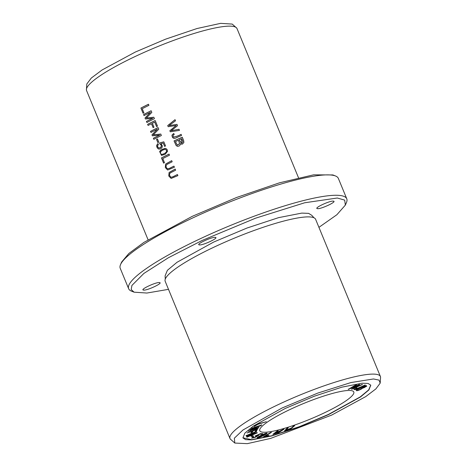 <?xml version="1.0" encoding="UTF-8"?>
<svg xmlns="http://www.w3.org/2000/svg" width="467" height="467" viewBox="0 0 467 467"><rect width="100%" height="100%" fill="white"/><g stroke="black" fill="none" stroke-linecap="round" stroke-linejoin="round"><path stroke-width="0.7" d="M148.068 239.775L86.576 90.58A81.351 13.572 -22.4 0 1 86.424 90.032A81.351 13.572 -22.4 0 1 136.37 55.929A81.351 13.572 -22.4 0 1 236.722 28.078A81.351 13.572 -22.4 0 1 237.008 28.575L298.501 177.769M167.577 151.267L167.034 149.382L165.867 148.506L164.88 148.383L160.841 150.1L159.621 151.553L161.5 155.394L165.131 154.332L167.577 151.267M157.916 143.579L156.749 145.173L156.655 146.083L157.245 147.911L158.593 149.002L160.426 148.973L161.938 147.776L162.388 145.955L161.022 143.655L163.257 143.083L164.629 146.41A81.351 13.572 -22.4 0 1 165.534 145.967L163.824 141.822L159.574 142.96L159.854 143.976L161.208 145.109L161.366 146.352L160.169 147.805L158.751 147.951L157.589 146.615L157.665 145.558L158.441 144.612L157.916 143.579M150.526 131.367L150.964 132.435A81.351 13.572 -22.4 0 1 157.373 129.196L151.956 134.846L152.37 135.844L159.667 135.08A81.351 13.572 157.6 0 0 153.369 138.267L153.806 139.329A81.351 13.572 -22.4 0 1 161.36 135.529L160.747 134.047L153.252 134.852L158.762 129.231L158.074 127.567A81.351 13.572 157.6 0 0 150.526 131.367L150.59 131.379A81.153 13.537 -22.4 0 1 158.091 127.602M174.039 140.9L176.082 145.418L177.256 146.276L178.972 146.136L180.163 144.951L180.332 143.655L181.435 144.192L182.445 144.087L183.881 142.464L183.648 140.538L182.276 137.199A81.351 13.572 157.6 0 0 174.039 140.9L174.103 140.911A81.153 13.537 -22.4 0 1 182.288 137.228M173.963 166.112A81.351 13.572 157.6 0 0 169.562 168.301L167.851 168.826L167.023 168.494L166.089 166.818L166.077 165.493L166.888 164.466L172.171 161.763L171.716 160.654L165.633 164.051L165.295 167.571L167.676 170.011L174.419 167.221L173.963 166.112M177.431 174.53A81.351 13.572 157.6 0 0 173.035 176.719L171.319 177.244L170.49 176.911L169.556 175.236L169.544 173.911L170.362 172.883L175.639 170.181L175.183 169.072L169.101 172.469L168.768 175.989L171.144 178.429L177.886 175.639L177.431 174.53M140.911 108.046L143.06 113.259A81.351 13.572 -22.4 0 1 143.935 112.81L142.237 108.7A81.351 13.572 -22.4 0 1 148.915 105.349L148.465 104.246A81.351 13.572 157.6 0 0 140.911 108.046L140.976 108.058A81.153 13.537 -22.4 0 1 148.477 104.281M143.585 114.538L144.029 115.606A81.351 13.572 -22.4 0 1 150.432 112.366L145.021 118.017L145.43 119.015L152.727 118.25A81.351 13.572 157.6 0 0 146.434 121.438L146.871 122.506A81.351 13.572 -22.4 0 1 154.419 118.7L153.806 117.217L146.317 118.023L151.822 112.401L151.139 110.737A81.351 13.572 157.6 0 0 143.585 114.538L143.655 114.549A81.153 13.537 -22.4 0 1 151.15 110.772M147.625 124.339L148.08 125.442A81.351 13.572 -22.4 0 1 151.471 123.708L153.088 127.625A81.351 13.572 -22.4 0 1 153.976 127.182L152.365 123.265A81.351 13.572 -22.4 0 1 154.723 122.085L156.591 126.615A81.351 13.572 -22.4 0 1 157.496 126.166L155.178 120.539A81.351 13.572 157.6 0 0 147.625 124.339L147.695 124.35A81.153 13.537 -22.4 0 1 155.19 120.574M167.723 125.576L168.19 126.703L176.246 125.46L169.854 130.737L170.292 131.799L179.468 130.386L179.013 129.277L171.196 130.731L177.542 125.705L176.993 124.374L169.077 125.594L175.516 120.79L175.049 119.657L167.723 125.576L175.043 119.721M161.465 157.916L163.613 163.129A81.351 13.572 -22.4 0 1 164.489 162.679L162.79 158.564A81.351 13.572 -22.4 0 1 169.468 155.213L169.019 154.11A81.351 13.572 157.6 0 0 161.465 157.916L161.529 157.922A81.153 13.537 -22.4 0 1 169.031 154.145M173.73 133.498L172.13 134.899L171.967 135.564L172.44 137.321L173.928 138.407L175.113 138.267L181.552 135.442L181.097 134.333C178.627 135.716 176.141 136.621 173.642 137.047C172.737 135.955 172.948 135.086 174.273 134.432L173.73 133.498M174.144 137.234L173.642 137.047M156.55 139.435L157.852 142.587A81.351 13.572 -22.4 0 1 158.78 142.114L157.478 138.968A81.351 13.572 157.6 0 0 156.55 139.435L156.614 139.446A81.153 13.537 -22.4 0 1 157.496 139.003M246.08 435.635L254.988 432.191L246.459 436.324L255.472 433.405L246.944 437.205L257.27 432.915L257.107 432.617L248.006 435.816L256.587 431.671L256.406 431.345L246.08 435.635M247.312 432.833L251.789 431.438L251.112 432.646L252.326 432.191L252.997 430.988L256.179 429.809L255.402 431.199L256.611 430.749L257.58 429.015L247.312 432.833M282.868 429.477L279.739 431.712L274.275 433.79L278.256 430.767L277.089 431.094L272.903 434.351L278.706 432.711L284.041 429.15L282.868 429.477M354.424 389.04C352.439 390.844 359.035 388.124 365.217 385.117L355.936 388.953C354.856 389.169 355.206 388.848 356.981 387.984L354.12 389.431M355.936 388.953L355.299 388.76M251.112 436.301L252.198 436.598L253.429 436.038L252.343 435.74L251.112 436.301M257.661 424.071L254.13 426.534L257.942 424.31L266.353 421.701L257.661 424.071M263.417 436.873L268.163 435.834L268.998 435.332L265.256 436.149L271.479 432.36L270.475 432.582L263.417 436.873M355.965 389.904L356.42 390.482C356.128 391.369 361.394 389.431 362.123 388.456L366.747 386.191L366.262 385.561L355.965 389.904M253.149 436.984L251.585 438.163L255.315 437.334L258.8 435.256L257.043 435.437L259.798 434.199L261.578 434.217L262.676 433.674L260.458 433.656L255.221 436.015L257.556 435.723L255.128 437.165L252.723 437.754L253.826 436.937L253.149 436.984M290.9 409.08A50.845 8.482 -22.4 0 1 353.793 391.988A50.845 8.482 -22.4 0 1 322.674 413.639A50.845 8.482 -22.4 0 1 259.775 430.737A50.845 8.482 -22.4 0 1 290.9 409.08M370.745 385.082L368.708 389.869L360.302 396.862L328.389 414.462L299.365 426.68L271.882 435.717L251.655 439.692L242.887 437.777M257.323 437.567C255.659 439.628 268.122 433.633 266.978 433.259C266.756 432.401 259.08 436.009 257.323 437.567L257.224 437.789M293.369 426.108L291.461 427.97L285.944 430.23L288.244 427.819L286.942 428.257L284.584 430.802L290.871 428.852L294.671 425.676L293.369 426.108M348.277 389.361L358.131 385.217L351.447 389.18L352.1 389.139L362.515 384.475L353.023 388.521L359.643 384.639L358.825 384.685L349.871 388.702L356.625 384.808L355.93 384.849L348.277 389.361M252.028 428.111L259.804 425.857L250.487 429.506L250.049 429.909L257.078 428.251L248.502 431.31L258.187 428.169L258.841 427.568L251.637 429.278L260.977 425.635L261.713 424.964L252.028 428.111M318.932 227.347L336.876 214.732L345.352 205.095L346.461 202.532A117.964 19.678 157.6 0 0 346.765 198.802L338.359 178.412A117.964 19.678 157.6 0 0 335.516 175.983L332.924 174.944L313.555 174.845L279.488 182.819L236.594 197.483L192.311 216.309L143.935 242.385L128.874 253.464L121.654 262.022L120.539 264.591A117.964 19.678 157.6 0 0 120.235 268.315L128.641 288.711A117.964 19.678 157.6 0 0 131.484 291.139L134.076 292.173L146.877 293.043L168.499 289.347M328.464 414.649L299.347 426.896L271.782 435.95L251.573 439.891L245.624 439.64L242.928 437.9L244.854 433.137L253.248 426.12L285.255 408.444L314.373 396.197L341.937 387.143L362.147 383.203L368.095 383.454L370.792 385.193L368.872 389.963L360.477 396.979L328.464 414.649M335.516 175.983A117.964 19.678 157.6 0 0 192.439 218.071A117.964 19.678 157.6 0 0 120.539 264.591M282.091 407.995L317.799 393.08L350.892 382.566L373.489 378.965L379.023 380.103L380.196 383.133L375.847 388.935L365.661 396.646L331.628 415.105L270.644 438.402L247.312 443.65L234.808 443.06L234.341 438.198L242.951 430.002L282.091 407.995M346.765 198.802A117.964 19.678 157.6 0 0 200.845 238.468A117.964 19.678 157.6 0 0 128.641 288.711M234.808 443.06L230.278 439.038A81.351 13.572 -22.4 0 1 229.992 438.542A81.351 13.572 -22.4 0 1 279.791 403.891A81.351 13.572 -22.4 0 1 380.424 376.536A81.351 13.572 -22.4 0 1 380.576 377.091L380.196 383.133M345.352 205.095L344.687 200.115L337.302 198.014L304.682 202.771L255.607 218.177L202.246 240.412L168.418 257.726L143.889 273.434L131.91 285.448L131.198 289.552L134.076 292.173M333.403 201.149C337.571 201.452 320.636 209.379 317.432 208.626C313.258 208.323 330.198 200.39 333.403 201.149L333.876 201.4M317.432 208.626L316.959 208.37M159.504 282.593C163.678 282.897 146.737 290.83 143.532 290.077C139.359 289.773 156.299 281.84 159.504 282.593L159.977 282.85M143.532 290.077L143.06 289.82M215.316 237.399C219.484 237.703 202.55 245.636 199.345 244.883C195.171 244.58 212.111 236.646 215.316 237.399L215.789 237.656M199.345 244.883L198.872 244.626M229.992 438.542L165.195 281.332A81.351 13.572 -22.4 0 1 165.265 279.114A81.351 13.572 -22.4 0 1 214.995 246.681A81.351 13.572 -22.4 0 1 314.017 217.803A81.351 13.572 -22.4 0 1 315.628 219.327L380.424 376.536M165.265 279.114L165.108 275.787L167.402 270.305L177.034 262.273L213.682 242.052L247.025 228.019L278.571 217.651L301.77 213.104L308.629 213.366L311.781 215.328M86.424 90.032L86.804 83.984L91.339 78.007L102.156 69.933L135.372 52.018L165.528 39.193L196.963 28.54L220.64 23.35L232.233 24.08M255.595 436.09L255.145 435.828M253.359 436.966L252.723 437.754M257.556 435.723L255.519 435.904M262.6 433.487L261.502 434.03L259.722 434.012L257.043 435.437M258.706 435.18L255.233 437.153L251.596 438.052M264.018 433.936L258.379 437.351L264.018 433.936L265.846 433.726L260.247 436.902L258.379 437.351M266.902 433.072C268.046 433.446 255.583 439.441 257.247 437.381M264.1 434.123L265.846 433.726M294.268 425.811L290.725 428.7L284.584 430.685M287.835 427.953L285.944 430.23M348.966 389.32L348.201 389.174M348.89 389.134L356.549 384.627M352.1 389.139L359.567 384.452M361.954 384.504L354.039 388.054M352.025 388.958L351.371 388.993M358.131 385.217L350.022 388.632M261.637 424.777L260.901 425.449L251.637 429.278M258.765 427.387L258.111 427.982L248.426 431.129M257.078 428.251L249.968 429.722M259.804 425.857L251.48 428.35M362.088 387.587L365.13 386.092L362.088 387.587C361.826 388.958 366.957 386.758 365.206 386.273L365.13 386.092M357.337 389.589L360.798 387.914L357.261 389.408L358.166 390.085C360.635 389.39 361.54 388.731 360.874 388.1L360.798 387.914M362.123 388.456L362.048 388.27C361.318 389.244 356.052 391.183 356.344 390.295L355.889 389.717M366.683 386.098L362.048 388.27M268.163 435.834L263.937 436.557M270.883 432.495L265.256 436.149M268.402 435.46L268.087 435.653M265.793 421.853L257.866 424.124L254.614 426.196M252.198 436.598L251.036 436.114M253.353 435.851L252.122 436.411M356.905 387.797C355.13 388.661 354.78 388.982 355.86 388.766M365.141 384.931C358.954 387.937 352.363 390.657 354.348 388.853M283.487 429.301L272.921 434.234M277.707 430.918L274.275 433.79M257.504 428.834L256.535 430.562L255.326 431.012M256.179 429.809L252.921 430.802L252.25 432.01L251.036 432.46M251.789 431.438L247.043 432.985M246.197 435.845L246.004 435.448M248.006 435.816L256.511 431.485M257.194 432.728L246.751 436.808M248 435.804L246.378 436.137M254.988 432.191L246.121 435.658M151.016 132.406L150.59 131.379M153.252 134.852L160.811 134.052M153.859 139.306L153.433 138.279A81.153 13.537 -22.4 0 1 159.732 135.091L159.667 135.08M152.429 135.839L152.02 134.858L157.373 129.196M159.13 149.131L158.126 148.757L156.9 147.023L156.813 145.184L157.98 143.591M159.854 143.976L159.638 142.966L163.835 141.845M159.06 148.021L160.771 147.479L161.419 146.428L160.998 144.647L159.918 143.988M164.682 146.387L163.257 143.083M179.229 139.855A81.351 13.572 -22.4 0 1 181.745 138.734L182.883 141.606L182.083 143.007L181.26 143.13L179.229 139.855M178.26 140.287C179.988 143.054 179.62 144.595 177.139 144.91L175.452 141.565A81.351 13.572 -22.4 0 1 178.26 140.287L178.324 140.298C180.058 143.095 179.684 144.636 177.203 144.922M177.588 146.346L176.106 145.377L174.103 140.911M180.332 143.655L181.465 144.192M177.699 145.12L177.139 144.91M181.745 138.734L181.26 143.124M167.676 168.815L169.626 168.313A81.153 13.537 -22.4 0 1 173.975 166.147M167.711 170.017L165.371 167.595L165.657 164.104L171.623 160.741M171.144 177.232L173.099 176.73A81.153 13.537 -22.4 0 1 177.448 174.565M171.179 178.435L168.838 176.012L169.124 172.527L175.09 169.159M143.112 113.236L140.976 108.058M144.075 115.577L143.655 114.549M146.317 118.023L153.871 117.223M146.918 122.477L146.498 121.449A81.153 13.537 -22.4 0 1 152.791 118.262L152.727 118.25M145.488 119.009L145.085 118.028L150.432 112.366M148.132 125.419L147.695 124.35M156.638 126.586L154.723 122.085M153.135 127.602L151.471 123.708M168.243 126.691L167.787 125.582M171.196 130.731L179.077 129.283M170.344 131.793L169.912 130.742L176.246 125.46M163.666 163.1L161.529 157.922M173.952 138.413L172.854 137.8L172.049 136.06L172.195 134.905L173.794 133.509M173.706 137.059C176.205 136.638 178.692 135.734 181.161 134.344M177.372 137.333L176.199 137.864M157.899 142.558L156.614 139.446M165.61 149.493L165.61 149.493C168.82 151.693 163.526 154.542 161.547 154.343L161.477 154.338C158.115 152.289 163.345 149.166 165.546 149.481C168.762 151.652 163.479 154.536 161.477 154.338M161.681 155.412L159.685 151.565L162.014 149.387L165.476 148.413M314.017 217.803L311.781 215.334M236.722 28.078L232.192 24.056"/></g></svg>

